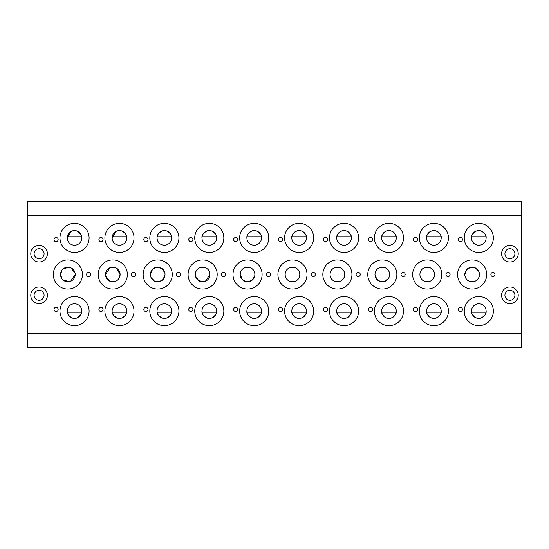 <?xml version="1.0" encoding="UTF-8"?>
<svg xmlns="http://www.w3.org/2000/svg" width="549" height="549" viewBox="0 0 549 549"><rect width="100%" height="100%" fill="white"/><g stroke="black" fill="none" stroke-linecap="round" stroke-linejoin="round"><path stroke-width="0.82" d="M118.659 278.878L120.114 274.5A7.322 7.322 0 0 1 112.792 281.822A7.322 7.322 0 0 1 105.477 274.5A7.322 7.322 0 0 1 112.792 267.178A7.322 7.322 0 0 1 120.114 274.5L116.683 268.296M105.655 276.126L110.047 281.287M112.017 281.781L114.316 281.658M115.565 281.273L117.74 279.894M126.771 237.902A7.322 7.322 0 0 1 119.449 245.218A7.322 7.322 0 0 1 112.126 237.902L112.126 237.902A7.322 7.322 0 0 1 119.449 230.58A7.322 7.322 0 0 1 126.771 237.902C127.162 235.446 125.453 233.119 121.631 230.909L117.266 230.909M119.442 318.42L121.631 318.091C125.44 315.901 127.155 313.568 126.771 311.098A7.322 7.322 0 0 1 119.449 318.42A7.322 7.322 0 0 1 112.126 311.098C111.735 313.554 113.444 315.881 117.266 318.091M112.126 311.098L112.126 311.098A7.322 7.322 0 0 1 119.449 303.782A7.322 7.322 0 0 1 126.771 311.098M131.513 274.5A2.079 2.079 0 0 0 133.592 276.579A2.079 2.079 0 0 0 135.672 274.5A2.079 2.079 0 0 0 133.592 272.421A2.079 2.079 0 0 0 131.513 274.5M98.902 239.563A2.079 2.079 0 0 0 100.982 241.642A2.079 2.079 0 0 0 103.061 239.563A2.079 2.079 0 0 0 100.982 237.484A2.079 2.079 0 0 0 98.902 239.563M98.902 309.437A2.079 2.079 0 0 0 100.982 311.516A2.079 2.079 0 0 0 103.061 309.437A2.079 2.079 0 0 0 100.982 307.358A2.079 2.079 0 0 0 98.902 309.437M98.237 274.5A14.555 14.555 0 0 0 112.792 289.055A14.555 14.555 0 0 0 127.354 274.5A14.555 14.555 0 0 0 112.792 259.945A14.555 14.555 0 0 0 98.237 274.5M104.893 237.902A14.555 14.555 0 0 0 119.449 252.458A14.555 14.555 0 0 0 134.004 237.902A14.555 14.555 0 0 0 119.449 223.34A14.555 14.555 0 0 0 104.893 237.902M104.893 311.098A14.555 14.555 0 0 0 119.449 325.66A14.555 14.555 0 0 0 134.004 311.098A14.555 14.555 0 0 0 119.449 296.542A14.555 14.555 0 0 0 104.893 311.098M151.085 277.616L154.386 281.019L159.237 281.658L163.135 279.414L165.029 274.5A7.322 7.322 0 0 1 157.714 281.822A7.322 7.322 0 0 1 150.392 274.5L150.797 276.895M171.686 237.902A7.322 7.322 0 0 1 164.371 245.218A7.322 7.322 0 0 1 157.048 237.902L157.048 237.902A7.322 7.322 0 0 1 164.371 230.58A7.322 7.322 0 0 1 171.686 237.902C172.084 235.446 170.368 233.119 166.546 230.909L162.188 230.909C158.373 233.099 156.664 235.432 157.048 237.902M162.188 318.091L166.546 318.091C170.362 315.901 172.07 313.568 171.686 311.098A7.322 7.322 0 0 1 164.371 318.42A7.322 7.322 0 0 1 157.048 311.098C156.65 313.554 158.366 315.881 162.188 318.091M157.048 311.098L157.048 311.098A7.322 7.322 0 0 1 164.371 303.782A7.322 7.322 0 0 1 171.686 311.098L171.686 311.098M176.428 274.5A2.079 2.079 0 0 0 178.507 276.579A2.079 2.079 0 0 0 180.587 274.5A2.079 2.079 0 0 0 178.507 272.421A2.079 2.079 0 0 0 176.428 274.5M143.824 239.563A2.079 2.079 0 0 0 145.904 241.642A2.079 2.079 0 0 0 147.983 239.563A2.079 2.079 0 0 0 145.904 237.484A2.079 2.079 0 0 0 143.824 239.563M143.824 309.437A2.079 2.079 0 0 0 145.904 311.516A2.079 2.079 0 0 0 147.983 309.437A2.079 2.079 0 0 0 145.904 307.358A2.079 2.079 0 0 0 143.824 309.437M143.159 274.5A14.555 14.555 0 0 0 157.714 289.055A14.555 14.555 0 0 0 172.269 274.5A14.555 14.555 0 0 0 157.714 259.945A14.555 14.555 0 0 0 143.159 274.5M149.808 237.902A14.555 14.555 0 0 0 164.371 252.458A14.555 14.555 0 0 0 178.926 237.902A14.555 14.555 0 0 0 164.371 223.34A14.555 14.555 0 0 0 149.808 237.902M149.808 311.098A14.555 14.555 0 0 0 164.371 325.66A14.555 14.555 0 0 0 178.926 311.098A14.555 14.555 0 0 0 164.371 296.542A14.555 14.555 0 0 0 149.808 311.098M205.401 281.273L209.951 274.5A7.322 7.322 0 0 1 202.629 281.822A7.322 7.322 0 0 1 195.314 274.5A7.322 7.322 0 0 1 202.629 267.178A7.322 7.322 0 0 1 209.951 274.5C209.773 264.844 195.451 264.872 195.314 274.5M195.492 276.126L198.745 280.704L204.153 281.658M216.608 237.902A7.322 7.322 0 0 1 209.286 245.218A7.322 7.322 0 0 1 201.963 237.902L201.963 237.902A7.322 7.322 0 0 1 209.286 230.58A7.322 7.322 0 0 1 216.608 237.902C216.999 235.446 215.29 233.119 211.468 230.909L207.103 230.909C203.295 233.099 201.579 235.432 201.963 237.902M207.103 318.091L211.468 318.091C215.277 315.901 216.992 313.568 216.608 311.098A7.322 7.322 0 0 1 209.286 318.42A7.322 7.322 0 0 1 201.963 311.098C201.572 313.554 203.281 315.881 207.103 318.091M201.963 311.098L201.963 311.098A7.322 7.322 0 0 1 209.286 303.782A7.322 7.322 0 0 1 216.608 311.098L216.608 311.098M221.35 274.5A2.079 2.079 0 0 0 223.429 276.579A2.079 2.079 0 0 0 225.509 274.5A2.079 2.079 0 0 0 223.429 272.421A2.079 2.079 0 0 0 221.35 274.5M188.739 239.563A2.079 2.079 0 0 0 190.819 241.642A2.079 2.079 0 0 0 192.898 239.563A2.079 2.079 0 0 0 190.819 237.484A2.079 2.079 0 0 0 188.739 239.563M188.739 309.437A2.079 2.079 0 0 0 190.819 311.516A2.079 2.079 0 0 0 192.898 309.437A2.079 2.079 0 0 0 190.819 307.358A2.079 2.079 0 0 0 188.739 309.437M188.074 274.5A14.555 14.555 0 0 0 202.629 289.055A14.555 14.555 0 0 0 217.184 274.5A14.555 14.555 0 0 0 202.629 259.945A14.555 14.555 0 0 0 188.074 274.5M194.73 237.902A14.555 14.555 0 0 0 209.286 252.458A14.555 14.555 0 0 0 223.841 237.902A14.555 14.555 0 0 0 209.286 223.34A14.555 14.555 0 0 0 194.73 237.902M194.73 311.098A14.555 14.555 0 0 0 209.286 325.66A14.555 14.555 0 0 0 223.841 311.098A14.555 14.555 0 0 0 209.286 296.542A14.555 14.555 0 0 0 194.73 311.098M254.825 275.33L254.866 274.5A7.322 7.322 0 0 1 247.551 281.822A7.322 7.322 0 0 1 240.229 274.5L242.37 279.667L246.769 281.781L251.73 280.512L254.688 276.126M261.523 237.902L261.523 237.902A7.322 7.322 0 0 1 254.201 245.218A7.322 7.322 0 0 1 246.885 237.902L246.885 237.902A7.322 7.322 0 0 1 254.201 230.58A7.322 7.322 0 0 1 261.523 237.902C261.921 235.446 260.205 233.119 256.383 230.909M252.018 318.091L256.383 318.091C260.199 315.901 261.907 313.568 261.523 311.098A7.322 7.322 0 0 1 254.201 318.42A7.322 7.322 0 0 1 246.885 311.098C246.487 313.554 248.203 315.881 252.018 318.091M246.885 311.098L246.885 311.098A7.322 7.322 0 0 1 254.201 303.782A7.322 7.322 0 0 1 261.523 311.098L261.523 311.098M266.265 274.5A2.079 2.079 0 0 0 268.344 276.579A2.079 2.079 0 0 0 270.424 274.5A2.079 2.079 0 0 0 268.344 272.421A2.079 2.079 0 0 0 266.265 274.5M233.654 239.563A2.079 2.079 0 0 0 235.741 241.642A2.079 2.079 0 0 0 237.82 239.563A2.079 2.079 0 0 0 235.741 237.484A2.079 2.079 0 0 0 233.654 239.563M233.654 309.437A2.079 2.079 0 0 0 235.741 311.516A2.079 2.079 0 0 0 237.82 309.437A2.079 2.079 0 0 0 235.741 307.358A2.079 2.079 0 0 0 233.654 309.437M232.996 274.5A14.555 14.555 0 0 0 247.551 289.055A14.555 14.555 0 0 0 262.106 274.5A14.555 14.555 0 0 0 247.551 259.945A14.555 14.555 0 0 0 232.996 274.5M239.645 237.902A14.555 14.555 0 0 0 254.201 252.458A14.555 14.555 0 0 0 268.763 237.902A14.555 14.555 0 0 0 254.201 223.34A14.555 14.555 0 0 0 239.645 237.902M239.645 311.098A14.555 14.555 0 0 0 254.201 325.66A14.555 14.555 0 0 0 268.763 311.098A14.555 14.555 0 0 0 254.201 296.542A14.555 14.555 0 0 0 239.645 311.098M299.788 274.5A7.322 7.322 0 0 1 292.466 281.822A7.322 7.322 0 0 1 285.151 274.5C285.322 284.156 299.644 284.128 299.788 274.5C299.61 264.844 285.288 264.872 285.151 274.5A7.322 7.322 0 0 1 292.466 267.178A7.322 7.322 0 0 1 299.788 274.5M306.445 237.902A7.322 7.322 0 0 1 299.123 245.218A7.322 7.322 0 0 1 291.8 237.902L291.8 237.902A7.322 7.322 0 0 1 299.123 230.58A7.322 7.322 0 0 1 306.445 237.902C306.836 235.446 305.127 233.119 301.305 230.909L296.94 230.909C293.132 233.099 291.416 235.432 291.8 237.902M296.94 318.091L301.305 318.091C305.114 315.901 306.829 313.568 306.445 311.098A7.322 7.322 0 0 1 299.123 318.42A7.322 7.322 0 0 1 291.8 311.098C291.409 313.554 293.118 315.881 296.94 318.091M291.8 311.098L291.8 311.098A7.322 7.322 0 0 1 299.123 303.782A7.322 7.322 0 0 1 306.445 311.098M311.18 274.5A2.079 2.079 0 0 0 313.259 276.579A2.079 2.079 0 0 0 315.346 274.5A2.079 2.079 0 0 0 313.259 272.421A2.079 2.079 0 0 0 311.18 274.5M278.576 239.563A2.079 2.079 0 0 0 280.656 241.642A2.079 2.079 0 0 0 282.735 239.563A2.079 2.079 0 0 0 280.656 237.484A2.079 2.079 0 0 0 278.576 239.563M278.576 309.437A2.079 2.079 0 0 0 280.656 311.516A2.079 2.079 0 0 0 282.735 309.437A2.079 2.079 0 0 0 280.656 307.358A2.079 2.079 0 0 0 278.576 309.437M277.911 274.5A14.555 14.555 0 0 0 292.466 289.055A14.555 14.555 0 0 0 307.021 274.5A14.555 14.555 0 0 0 292.466 259.945A14.555 14.555 0 0 0 277.911 274.5M284.567 237.902A14.555 14.555 0 0 0 299.123 252.458A14.555 14.555 0 0 0 313.678 237.902A14.555 14.555 0 0 0 299.123 223.34A14.555 14.555 0 0 0 284.567 237.902M284.567 311.098A14.555 14.555 0 0 0 299.123 325.66A14.555 14.555 0 0 0 313.678 311.098A14.555 14.555 0 0 0 299.123 296.542A14.555 14.555 0 0 0 284.567 311.098M344.703 274.5A7.322 7.322 0 0 1 337.388 281.822A7.322 7.322 0 0 1 330.066 274.5C330.244 284.156 344.559 284.128 344.703 274.5C344.525 264.844 330.21 264.872 330.066 274.5A7.322 7.322 0 0 1 337.388 267.178A7.322 7.322 0 0 1 344.703 274.5M351.36 237.902L351.36 237.902A7.322 7.322 0 0 1 344.038 245.218A7.322 7.322 0 0 1 336.722 237.902L336.722 237.902A7.322 7.322 0 0 1 344.038 230.58A7.322 7.322 0 0 1 351.36 237.902C351.758 235.446 350.042 233.119 346.22 230.909L341.855 230.909C338.047 233.099 336.338 235.432 336.722 237.902M341.855 318.091L346.22 318.091C350.036 315.901 351.744 313.568 351.36 311.098A7.322 7.322 0 0 1 344.038 318.42A7.322 7.322 0 0 1 336.722 311.098C336.324 313.554 338.04 315.881 341.855 318.091M336.722 311.098L336.722 311.098A7.322 7.322 0 0 1 344.038 303.782A7.322 7.322 0 0 1 351.36 311.098L351.36 311.098M356.102 274.5A2.079 2.079 0 0 0 358.181 276.579A2.079 2.079 0 0 0 360.261 274.5A2.079 2.079 0 0 0 358.181 272.421A2.079 2.079 0 0 0 356.102 274.5M323.491 239.563A2.079 2.079 0 0 0 325.571 241.642A2.079 2.079 0 0 0 327.65 239.563A2.079 2.079 0 0 0 325.571 237.484A2.079 2.079 0 0 0 323.491 239.563M323.491 309.437A2.079 2.079 0 0 0 325.571 311.516A2.079 2.079 0 0 0 327.65 309.437A2.079 2.079 0 0 0 325.571 307.358A2.079 2.079 0 0 0 323.491 309.437M322.826 274.5A14.555 14.555 0 0 0 337.388 289.055A14.555 14.555 0 0 0 351.943 274.5A14.555 14.555 0 0 0 337.388 259.945A14.555 14.555 0 0 0 322.826 274.5M329.482 237.902A14.555 14.555 0 0 0 344.038 252.458A14.555 14.555 0 0 0 358.6 237.902A14.555 14.555 0 0 0 344.038 223.34A14.555 14.555 0 0 0 329.482 237.902M329.482 311.098A14.555 14.555 0 0 0 344.038 325.66A14.555 14.555 0 0 0 358.6 311.098A14.555 14.555 0 0 0 344.038 296.542A14.555 14.555 0 0 0 329.482 311.098M389.577 275.33L389.625 274.5A7.322 7.322 0 0 1 382.303 281.822A7.322 7.322 0 0 1 374.981 274.5L376.772 279.29L380.484 281.589L385.22 281.212L388.575 278.274M388.925 277.616L389.44 276.126M381.727 236.77L396.193 236.77L396.275 237.902A7.322 7.322 0 0 1 388.96 245.218A7.322 7.322 0 0 1 381.637 237.902L381.637 237.902A7.322 7.322 0 0 1 388.96 230.58A7.322 7.322 0 0 1 396.275 237.902C396.673 235.446 394.957 233.119 391.142 230.909L386.777 230.909C382.969 233.099 381.253 235.432 381.637 237.902M386.777 318.091L391.142 318.091C394.951 315.901 396.666 313.568 396.275 311.098A7.322 7.322 0 0 1 388.96 318.42A7.322 7.322 0 0 1 381.637 311.098C381.246 313.554 382.955 315.881 386.777 318.091M381.637 311.098L381.637 311.098A7.322 7.322 0 0 1 388.96 303.782A7.322 7.322 0 0 1 396.275 311.098L396.275 311.098M401.017 274.5A2.079 2.079 0 0 0 403.096 276.579A2.079 2.079 0 0 0 405.176 274.5A2.079 2.079 0 0 0 403.096 272.421A2.079 2.079 0 0 0 401.017 274.5M368.413 239.563A2.079 2.079 0 0 0 370.493 241.642A2.079 2.079 0 0 0 372.572 239.563A2.079 2.079 0 0 0 370.493 237.484A2.079 2.079 0 0 0 368.413 239.563M368.413 309.437A2.079 2.079 0 0 0 370.493 311.516A2.079 2.079 0 0 0 372.572 309.437A2.079 2.079 0 0 0 370.493 307.358A2.079 2.079 0 0 0 368.413 309.437M367.748 274.5A14.555 14.555 0 0 0 382.303 289.055A14.555 14.555 0 0 0 396.858 274.5A14.555 14.555 0 0 0 382.303 259.945A14.555 14.555 0 0 0 367.748 274.5M374.404 237.902A14.555 14.555 0 0 0 388.96 252.458A14.555 14.555 0 0 0 403.515 237.902A14.555 14.555 0 0 0 388.96 223.34A14.555 14.555 0 0 0 374.404 237.902M374.404 311.098A14.555 14.555 0 0 0 388.96 325.66A14.555 14.555 0 0 0 403.515 311.098A14.555 14.555 0 0 0 388.96 296.542A14.555 14.555 0 0 0 374.404 311.098M59.971 311.098A14.555 14.555 0 0 0 74.534 325.66A14.555 14.555 0 0 0 89.089 311.098A14.555 14.555 0 0 0 74.534 296.542A14.555 14.555 0 0 0 59.971 311.098M59.971 237.902A14.555 14.555 0 0 0 74.534 252.458A14.555 14.555 0 0 0 89.089 237.902A14.555 14.555 0 0 0 74.534 223.34A14.555 14.555 0 0 0 59.971 237.902M53.322 274.5A14.555 14.555 0 0 0 67.877 289.055A14.555 14.555 0 0 0 82.432 274.5A14.555 14.555 0 0 0 67.877 259.945A14.555 14.555 0 0 0 53.322 274.5M53.987 309.437A2.079 2.079 0 0 0 56.067 311.516A2.079 2.079 0 0 0 58.146 309.437A2.079 2.079 0 0 0 56.067 307.358A2.079 2.079 0 0 0 53.987 309.437M53.987 239.563A2.079 2.079 0 0 0 56.067 241.642A2.079 2.079 0 0 0 58.146 239.563A2.079 2.079 0 0 0 56.067 237.484A2.079 2.079 0 0 0 53.987 239.563M86.591 274.5A2.079 2.079 0 0 0 88.67 276.579A2.079 2.079 0 0 0 90.75 274.5A2.079 2.079 0 0 0 88.67 272.421A2.079 2.079 0 0 0 86.591 274.5M30.778 295.293A8.317 8.317 0 0 0 39.096 303.611A8.317 8.317 0 0 0 47.413 295.293A8.317 8.317 0 0 0 39.096 286.976A8.317 8.317 0 0 0 30.778 295.293M30.778 253.707A8.317 8.317 0 0 0 39.096 262.024A8.317 8.317 0 0 0 47.413 253.707A8.317 8.317 0 0 0 39.096 245.389A8.317 8.317 0 0 0 30.778 253.707M44.085 253.707A4.989 4.989 0 0 1 39.096 258.696A4.989 4.989 0 0 1 34.107 253.707A4.989 4.989 0 0 1 39.096 248.711A4.989 4.989 0 0 1 44.085 253.707M44.085 295.293A4.989 4.989 0 0 1 39.096 300.289A4.989 4.989 0 0 1 34.107 295.293A4.989 4.989 0 0 1 39.096 290.304A4.989 4.989 0 0 1 44.085 295.293M74.527 318.42L76.716 318.091L81.41 313.596M81.698 312.573L81.822 311.729M67.211 311.098A7.322 7.322 0 0 1 74.534 303.782A7.322 7.322 0 0 1 81.849 311.098A7.322 7.322 0 0 1 74.534 318.42A7.322 7.322 0 0 1 67.211 311.098C66.813 313.554 68.529 315.881 72.351 318.091M81.849 237.902L81.849 237.902A7.322 7.322 0 0 1 74.534 245.218A7.322 7.322 0 0 1 67.211 237.902A7.322 7.322 0 0 1 74.534 230.58A7.322 7.322 0 0 1 81.849 237.902M70.643 281.273L75.199 274.5A7.322 7.322 0 0 1 67.877 281.822A7.322 7.322 0 0 1 60.555 274.5L62.01 278.878M62.943 279.908L69.4 281.658M479.462 274.5A7.322 7.322 0 0 1 472.14 281.822A7.322 7.322 0 0 1 464.818 274.5C464.996 284.156 479.318 284.128 479.462 274.5A7.322 7.322 0 0 0 472.14 267.178A7.322 7.322 0 0 0 464.818 274.5L466.719 269.586L470.617 267.342L475.468 267.981L478.762 271.384M486.112 237.902L486.112 237.902A7.322 7.322 0 0 1 478.797 245.218A7.322 7.322 0 0 1 471.474 237.902L471.474 237.902A7.322 7.322 0 0 1 478.797 230.58A7.322 7.322 0 0 1 486.112 237.902C486.51 235.446 484.794 233.119 480.979 230.909L476.614 230.909C472.799 233.099 471.09 235.432 471.474 237.902M476.614 318.091L480.979 318.091C484.788 315.901 486.503 313.568 486.112 311.098A7.322 7.322 0 0 1 478.797 318.42A7.322 7.322 0 0 1 471.474 311.098C471.076 313.554 472.792 315.881 476.614 318.091M471.474 311.098A7.322 7.322 0 0 1 478.797 303.782A7.322 7.322 0 0 1 486.112 311.098L486.112 311.098M501.587 253.707A8.317 8.317 0 0 0 509.904 262.024A8.317 8.317 0 0 0 518.222 253.707A8.317 8.317 0 0 0 509.904 245.389A8.317 8.317 0 0 0 501.587 253.707M501.587 295.293A8.317 8.317 0 0 0 509.904 303.611A8.317 8.317 0 0 0 518.222 295.293A8.317 8.317 0 0 0 509.904 286.976A8.317 8.317 0 0 0 501.587 295.293M490.854 274.5A2.079 2.079 0 0 0 492.933 276.579A2.079 2.079 0 0 0 495.013 274.5A2.079 2.079 0 0 0 492.933 272.421A2.079 2.079 0 0 0 490.854 274.5M458.25 239.563A2.079 2.079 0 0 0 460.33 241.642A2.079 2.079 0 0 0 462.409 239.563A2.079 2.079 0 0 0 460.33 237.484A2.079 2.079 0 0 0 458.25 239.563M458.25 309.437A2.079 2.079 0 0 0 460.33 311.516A2.079 2.079 0 0 0 462.409 309.437A2.079 2.079 0 0 0 460.33 307.358A2.079 2.079 0 0 0 458.25 309.437M457.585 274.5A14.555 14.555 0 0 0 472.14 289.055A14.555 14.555 0 0 0 486.695 274.5A14.555 14.555 0 0 0 472.14 259.945A14.555 14.555 0 0 0 457.585 274.5M464.234 237.902A14.555 14.555 0 0 0 478.797 252.458A14.555 14.555 0 0 0 493.352 237.902A14.555 14.555 0 0 0 478.797 223.34A14.555 14.555 0 0 0 464.234 237.902M464.234 311.098A14.555 14.555 0 0 0 478.797 325.66A14.555 14.555 0 0 0 493.352 311.098A14.555 14.555 0 0 0 478.797 296.542A14.555 14.555 0 0 0 464.234 311.098M514.893 253.707A4.989 4.989 0 0 1 509.904 258.696A4.989 4.989 0 0 1 504.915 253.707A4.989 4.989 0 0 1 509.904 248.711A4.989 4.989 0 0 1 514.893 253.707M514.893 295.293A4.989 4.989 0 0 1 509.904 300.289A4.989 4.989 0 0 1 504.915 295.293A4.989 4.989 0 0 1 509.904 290.304A4.989 4.989 0 0 1 514.893 295.293M114.782 281.548L110.246 281.363L111.639 281.726M159.697 281.548L155.161 281.363L156.554 281.726M204.619 281.548L200.083 281.363L201.476 281.726M249.534 281.548L244.998 281.363L246.391 281.726M294.456 281.548L289.92 281.363L291.313 281.726M339.371 281.548L334.835 281.363L336.228 281.726M384.293 281.548L379.75 281.363L381.143 281.726M69.867 281.548L65.324 281.363M474.13 281.548L469.587 281.363L470.98 281.726M429.208 281.548L424.672 281.363L426.065 281.726M419.903 274.5C420.081 284.156 434.396 284.128 434.54 274.5A7.322 7.322 0 0 1 427.225 281.822A7.322 7.322 0 0 1 419.903 274.5A7.322 7.322 0 0 1 427.225 267.178A7.322 7.322 0 0 1 434.54 274.5C434.362 264.844 420.047 264.872 419.903 274.5M486.03 236.77L471.564 236.77M441.197 237.902C441.588 235.446 439.879 233.119 436.057 230.909L431.692 230.909C427.884 233.099 426.168 235.432 426.559 237.902L426.559 237.902A7.322 7.322 0 0 1 433.875 230.58A7.322 7.322 0 0 1 441.197 237.902L441.197 237.902A7.322 7.322 0 0 1 433.875 245.218A7.322 7.322 0 0 1 426.559 237.902M441.108 236.77L426.642 236.77M351.271 236.77L336.805 236.77M306.356 236.77L291.89 236.77M261.434 236.77L246.968 236.77M254.208 230.58L252.018 230.909C248.21 233.099 246.501 235.432 246.885 237.902M216.519 236.77L202.053 236.77M171.597 236.77L157.138 236.77M126.682 236.77L112.216 236.77M115.976 231.458L112.126 237.902M81.417 235.418L76.716 230.909L72.351 230.909M81.767 236.77L67.301 236.77M71.054 231.458L67.211 237.902M431.692 318.091L436.057 318.091C439.866 315.901 441.581 313.568 441.197 311.098A7.322 7.322 0 0 1 433.875 318.42A7.322 7.322 0 0 1 426.559 311.098C426.161 313.554 427.877 315.881 431.692 318.091M426.559 311.098L426.559 311.098A7.322 7.322 0 0 1 433.875 303.782A7.322 7.322 0 0 1 441.197 311.098L441.197 311.098M445.939 274.5A2.079 2.079 0 0 0 448.018 276.579A2.079 2.079 0 0 0 450.098 274.5A2.079 2.079 0 0 0 448.018 272.421A2.079 2.079 0 0 0 445.939 274.5M413.328 239.563A2.079 2.079 0 0 0 415.408 241.642A2.079 2.079 0 0 0 417.487 239.563A2.079 2.079 0 0 0 415.408 237.484A2.079 2.079 0 0 0 413.328 239.563M413.328 309.437A2.079 2.079 0 0 0 415.408 311.516A2.079 2.079 0 0 0 417.487 309.437A2.079 2.079 0 0 0 415.408 307.358A2.079 2.079 0 0 0 413.328 309.437M412.663 274.5A14.555 14.555 0 0 0 427.225 289.055A14.555 14.555 0 0 0 441.78 274.5A14.555 14.555 0 0 0 427.225 259.945A14.555 14.555 0 0 0 412.663 274.5M419.319 237.902A14.555 14.555 0 0 0 433.875 252.458A14.555 14.555 0 0 0 448.43 237.902A14.555 14.555 0 0 0 433.875 223.34A14.555 14.555 0 0 0 419.319 237.902M419.319 311.098A14.555 14.555 0 0 0 433.875 325.66A14.555 14.555 0 0 0 448.43 311.098A14.555 14.555 0 0 0 433.875 296.542A14.555 14.555 0 0 0 419.319 311.098M75.014 272.874L70.622 267.713M68.652 267.219L62.929 269.106M62.01 270.122L60.555 274.5A7.322 7.322 0 0 1 67.877 267.178A7.322 7.322 0 0 1 75.199 274.5M113.574 267.219L111.975 267.226M110.026 267.727L105.477 274.5M164.851 272.874L161.873 268.475L156.89 267.226L152.526 269.339L150.392 274.5A7.322 7.322 0 0 1 157.714 267.178A7.322 7.322 0 0 1 165.029 274.5M254.866 274.5C254.695 264.844 240.373 264.872 240.229 274.5A7.322 7.322 0 0 1 247.551 267.178A7.322 7.322 0 0 1 254.866 274.5M389.625 274.5C389.447 264.844 375.125 264.872 374.981 274.5A7.322 7.322 0 0 1 382.303 267.178A7.322 7.322 0 0 1 389.625 274.5M479.277 272.874L479.057 272.105M425.235 267.452L429.771 267.637L428.378 267.274M470.15 267.452L474.693 267.637L473.3 267.274M65.324 267.637L70.43 267.637L69.263 267.315M380.313 267.452L384.856 267.637L383.463 267.274M335.398 267.452L339.934 267.637L338.541 267.274M290.483 267.452L295.019 267.637L293.626 267.274M245.561 267.452L250.097 267.637L248.704 267.274M200.083 267.637L205.182 267.637L203.789 267.274M155.724 267.452L160.26 267.637L158.867 267.274M110.246 267.637L115.345 267.637M67.301 312.23L81.767 312.23M112.216 312.23L126.682 312.23M157.138 312.23L171.597 312.23M202.053 312.23L216.519 312.23M246.968 312.23L261.434 312.23M291.89 312.23L306.356 312.23M336.805 312.23L351.271 312.23M381.727 312.23L396.193 312.23M426.642 312.23L441.108 312.23M471.564 312.23L486.03 312.23M27.45 215.441L521.55 215.441L521.55 333.559L27.45 333.559L27.45 201.298L521.55 201.298L521.55 215.441M27.45 333.559L27.45 347.702L521.55 347.702L521.55 333.559"/></g></svg>
